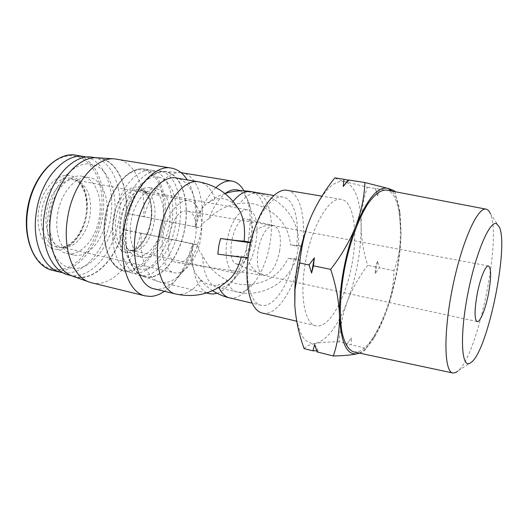 <?xml version="1.0" encoding="UTF-8"?>
<svg xmlns="http://www.w3.org/2000/svg" width="528" height="528" viewBox="0 0 528 528"><rect width="100%" height="100%" fill="white"/><g stroke="black" fill="none" stroke-linecap="round" stroke-linejoin="round"><path stroke-width="0.4" stroke-dasharray="2.64 1.98" d="M279.596 251.236C281.602 237.204 279.8 228.723 274.197 225.773L273.557 225.647C266.759 226.321 261.617 234.399 258.133 249.883C256.186 264.343 258.06 272.818 263.756 275.319L264.746 275.431C271.484 273.926 276.428 265.861 279.596 251.236M238.201 264.35C250.873 265.643 259.228 221.555 246.774 219.113L246.147 218.988C234.28 215.932 224.506 259.09 236.049 263.769L238.201 264.35M187.044 211.121C170.247 207.319 160.109 261.829 177.401 262.66L178.207 262.726C194.911 264.238 203.986 212.929 187.268 211.154L187.044 211.121M499.435 227.139L490.354 213.701C501.818 238.28 478.573 352.684 458.482 370.544L457.816 371.151M353.846 351.919L357.773 351.846C372.306 348.117 389.281 311.104 396.488 271.854C403.841 232.63 400.693 194.548 387.466 190.291L386.72 190.106M359.528 353.126C363.356 351.813 365.521 350.229 366.029 348.368L351.061 344.718L346.513 344.797L347.226 343.787L339.108 341.807C339.867 327.842 342.613 314.378 347.358 301.409C351.76 289.681 355.179 277.213 357.614 263.993C360.017 250.774 361.178 238.154 361.093 226.142C361.119 212.909 363.191 199.927 367.316 187.196L345.035 181.678C339.57 180.101 336.184 178.827 334.884 177.85M304.095 348.619C305.976 346.282 309.87 344.54 315.77 343.385C327.36 339.933 337.887 325.941 347.358 301.409C352.44 288.519 359.231 276.514 367.732 265.393C363.627 252.503 361.416 239.422 361.093 226.142C360.677 200.917 355.324 186.1 345.035 181.678C333.94 179.249 322.423 191.387 310.471 218.097M375.203 273.583L377.513 261.03L379.375 267.716L375.203 273.583L375.639 266.97L377.513 261.03M247.744 209.88C240.326 208.527 230.71 221.833 227.383 238.887C223.958 255.922 227.799 271.768 235.191 273.233L236.617 273.392C254.701 274.712 265.934 212.078 247.916 209.913L247.744 209.88M143.042 190.872C134.35 189.288 123.803 201.505 120.714 217.516C117.513 233.501 122.654 248.721 131.307 250.47L133.617 250.708C153.193 251.566 163.845 198.475 145.464 191.591L143.042 190.872M63.578 247.441L64.541 247.454C75.893 247.441 87.41 232.716 89.991 215.906C92.149 198.733 88.242 187.11 78.276 181.031L74.646 179.923C63.261 177.573 49.46 192.568 46.662 211.444C43.646 228.769 50.576 245.032 61.07 247.091L63.578 247.441M163.013 235.409C159.68 254.008 165.139 271.036 174.26 272.752C184.8 275.59 197.591 258.35 200.779 238.412C204.118 220.15 198.964 202.356 189.09 200.805C179.197 198.389 166.254 214.949 163.013 235.409M352.031 263.782C358.057 232.069 353.76 201.122 341.312 199.386C329.558 196.258 311.711 225.826 305.507 261.994C299.363 295.093 304.663 323.849 315.638 325.743C328.726 329.452 346.091 298.036 352.031 263.782M262.601 313.111C276.25 316.496 293.271 290.869 299.917 260.311L302.32 246.893C306.293 218.361 300.181 192.258 287.272 190.37M154.13 288.842L158.116 289.232C167.363 288.545 175.798 282.157 183.421 270.065L190.806 254.753L192.944 244.286L197.175 244.563C198.033 248.8 199.828 252.371 202.554 255.275C207.537 266.171 215.503 274.388 226.459 279.919C229.06 286.836 232.624 290.855 237.158 291.984L239.884 292.255C252.047 291.76 265.452 269.537 269.788 244.629C274.276 219.734 268.996 195.763 257.242 193.393L256.984 193.34C251.453 192.502 245.731 195.868 239.811 203.452C227.621 204.884 217.298 209.999 208.85 218.803C213.358 206.936 218.836 198.482 225.278 193.446M175.804 294.023C184.536 295.693 192.997 291.06 201.175 280.13L198 276.83C193.558 271.234 191.162 263.875 190.806 254.753M164.413 291.298C170.082 287.291 175.23 281.569 179.85 274.138C185.288 265.267 189.42 255.182 192.232 243.883L192.944 244.286M196.396 207.088L194.72 201.98C195.868 209.814 196.013 218.097 195.169 226.822L195.895 227.139L197.234 217.378L196.396 207.088C193.736 190.595 187.282 180.946 177.038 178.147L176.629 178.075M236.709 189.869L236.98 189.922C243.263 191.479 247.678 197.307 250.219 207.405C255.374 227.515 248.827 260.06 236.32 276.547C231.02 283.648 225.562 287.357 219.945 287.681L217.12 287.384C208.263 284.638 203.405 273.933 202.554 255.275M152.856 170.438C168.122 173.58 176.101 199.01 171.587 224.862C167.264 250.741 151.166 273.398 135.491 273.372L131.756 272.923C117.275 269.854 108.451 243.725 114.107 215.952C119.585 188.146 137.788 167.495 152.321 170.339L152.856 170.438M86.77 157.133C105.468 161.885 115.467 190.522 110.458 218.645C105.791 249.269 83.787 276.065 63.05 272.778M91.826 282.85C111.408 287.734 133.525 263.597 140.785 233.211L192.232 243.883M217.094 293.284C222.308 291.509 227.297 287.423 232.049 281.028C246.49 261.98 253.955 224.875 248.008 201.643L243.962 190.859M197.175 244.563L141.451 233.264C139.194 257.512 146.923 277.801 158.578 281.655L164.122 282.599C179.942 282.328 196.35 258.053 200.996 230.584C205.834 203.141 198.185 176.194 182.84 172.9L182.2 172.781M215.893 187.598C207.075 196.192 200.376 209.286 195.782 226.888L126.106 213.292C128.713 185.018 116.609 159.086 97.502 157.806M181.025 172.63L180.457 172.59C167.105 171.356 150.625 190.489 144.243 216.731M141.451 233.264L125.961 229.937C123.935 253.136 131.67 272.6 143.194 276.428L148.698 277.398C164.386 277.299 180.576 253.994 185.031 227.489C189.671 201.01 181.863 174.986 166.61 171.791L164.241 171.488C151.021 170.293 134.897 188.509 128.707 213.589M156.697 188.892L156.809 188.912C166.914 190.707 172.392 207.748 169.29 225.37C166.32 243.005 155.338 258.159 145.048 257.789L143.055 257.532C133.346 255.552 127.624 238.029 131.36 219.556C134.97 201.056 146.969 187.024 156.697 188.892M149.952 187.684L150.064 187.704C160.255 189.512 165.825 206.514 162.743 224.063C159.793 241.633 148.751 256.707 138.369 256.311L136.363 256.047C126.575 254.047 120.76 236.57 124.476 218.176C128.066 199.756 140.131 185.803 149.952 187.684M57.592 214.045C60.878 192.027 76.798 174.669 89.608 177.619C102.505 179.659 109.949 199.254 106.425 218.948C103.178 240.464 87.384 258.654 73.616 255.011C61.855 252.688 54.107 234.036 57.592 214.045M50.14 212.507C53.394 190.588 69.379 173.342 82.302 176.312C95.291 178.372 102.848 197.901 99.343 217.516C96.129 238.94 80.249 257.017 66.37 253.348C54.523 250.998 46.675 232.406 50.14 212.507M148.751 277.088C164.347 277.002 180.451 253.836 184.879 227.476C189.493 201.135 181.724 175.263 166.558 172.102L165.997 171.996C151.562 169.165 133.333 190.291 127.736 218.684C121.968 247.031 130.627 273.61 145.009 276.652L148.751 277.088M142.949 275.741C158.664 275.695 174.841 252.628 179.243 226.354C183.836 200.105 175.943 174.293 160.657 171.112L160.09 171.006C145.537 168.155 127.228 189.182 121.658 217.463C115.903 245.711 124.681 272.224 139.181 275.293L142.949 275.741M124.892 221.522C130.284 191.631 119.282 161.357 99.343 158.393C80.342 154.183 56.225 180.437 51.183 214.216C45.877 244.814 57.592 272.89 74.93 276.507C96.122 282.295 119.942 254.107 124.892 221.522M69.043 275.075C90.301 280.434 113.903 252.523 118.793 220.288C124.159 190.502 113.005 160.314 92.928 157.324M158.684 177.144C172.22 179.764 179.355 202.547 175.276 225.872C171.376 249.209 156.935 269.564 143.075 269.419C129.175 269.656 119.467 246.899 123.941 220.711C128.218 194.495 145.233 174.134 158.684 177.144M48.47 213.127C53.176 183.275 74.461 160.492 91.628 164.314C108.887 167.68 118.437 193.552 113.956 219.707C109.692 245.89 92.103 268.706 74.455 268.541C56.753 268.825 43.507 242.946 48.47 213.127M359.311 353.08C364.61 350.671 369.943 344.903 375.302 335.768C379.493 328.561 383.348 320.014 386.866 310.141C395.617 284.717 400.356 259.103 401.089 233.31L400.132 213.556C398.759 202.93 396.079 195.459 392.099 191.136M366.029 348.368L371.177 340.89C377.777 330.997 383.005 320.747 386.866 310.141C391.38 296.789 393.736 283.615 393.947 270.62C398.264 259.208 400.646 246.767 401.089 233.31L399.221 210.375L394.924 191.558L367.316 187.196M348.203 179.929L348.975 180.444L347.985 180.213M375.639 266.97L367.732 265.393M379.579 189.136L377.599 195.756L375.639 188.509M393.947 270.62L379.375 267.716M347.226 343.787L351.622 337.517L351.061 344.718M294.815 305.428C297.106 332.303 304.095 344.949 315.77 343.385C322.014 342.322 329.795 341.794 339.108 341.807M316.668 350.75L318.12 350.704L317.051 351.886M264.746 275.431L260.086 273.834C249.506 268.996 244.174 254.305 247.454 243.705C249.949 232.419 262.489 223.37 273.174 225.575L273.557 225.647M348.975 180.444L343.253 186.509M377.599 195.756L375.184 188.113M346.513 344.797L351.622 337.517M314.668 344.494L318.12 350.704M252.272 236.518C259.261 211.622 272.996 194.858 283.008 197.063C294.261 198.739 299.805 221.159 296.518 246.068L302.32 246.893L298.538 244.959L297.726 251.46L296.221 257.908L299.917 260.311L288.11 258.337C294.182 258.859 296.934 258.766 296.373 258.053L296.221 257.908M217.84 254.14C229.489 255.631 237.382 256.311 241.52 256.192L248.068 257.552L247.988 258.113M248.068 257.552C245.005 282.883 251.09 303.283 261.03 305.23C272.983 308.484 288.083 286.433 294.109 259.558M296.518 246.068L290.506 244.886C288.783 228.076 280.071 215.708 264.376 207.794C256.641 203.782 248.45 202.33 239.811 203.452M233.072 201.373L232.214 202.455L238.267 208.6M298.538 244.959L298.657 245.032C299.396 245.619 296.677 245.573 290.506 244.886M229.39 297.832C236.656 299.152 243.817 294.677 250.879 284.414C268.165 282.434 280.579 273.742 288.11 258.337M228.076 280.526L223.265 283.404L217.84 285.047L218.83 287.437M201.175 280.13C206.125 284.44 211.675 286.077 217.84 285.047M232.214 202.455C226.888 198.653 221.199 197.617 215.147 199.34C211.629 189.229 206.217 183.401 198.917 181.87M208.85 218.803C205.293 220.803 202.376 223.72 200.105 227.568L195.782 226.888M195.895 227.139L200.105 227.568M197.234 217.378C200 210.725 203.676 205.788 208.263 202.58L215.147 199.34M250.879 284.414C242.293 285.457 234.155 283.958 226.459 279.919M194.72 201.98C193.406 193.215 190.905 185.849 187.229 179.876M192.852 243.923C190.344 268.165 196.693 288.453 207.002 292.835M195.169 226.822L143.576 216.658C146.335 188.219 135.293 161.885 116.919 159.119M125.961 229.937L123.354 229.713L140.785 233.211M73.366 276.428C93.027 283.18 116.074 259.882 123.354 229.713M143.576 216.658L126.106 213.292M70.633 178.246C58.826 176.062 44.84 191.156 41.798 210.507C38.584 229.845 47.263 247.124 59.314 247.414L60.311 247.427C85.51 248.233 97.805 188.72 74.382 179.395L70.633 178.246M57.598 249.487C44.682 249.506 35.132 230.743 38.768 210.052C41.831 189.308 57.13 172.933 69.683 175.606C82.421 177.448 89.978 196.192 86.618 215.021C83.747 233.904 70.435 250.312 57.598 249.487M57.149 269.63C37.369 270.442 21.919 241.771 27.608 209.194C32.399 176.53 56.668 151.49 75.695 156.361C95.04 159.911 105.838 188.562 100.795 216.757C96.446 245.032 76.831 270.138 57.149 269.63M76.157 155.245L76.976 155.397C96.683 159.067 107.633 188.291 102.491 217.034C98.05 245.857 78.098 271.484 58.04 271.022L52.793 270.395M139.333 189.361C130.053 187.631 118.807 201.128 116.035 218.196C113.124 235.244 119.539 250.45 129.03 250.668L129.69 250.675C149.886 251.552 160.783 197.215 141.827 190.106L139.333 189.361M138.448 187.011C148.427 188.648 154.018 204.89 151.1 221.714C148.315 238.55 137.57 252.965 127.446 252.503C117.282 252.311 110.352 236.069 113.474 217.807C116.437 199.525 128.522 185.11 138.448 187.011M143.959 169.983C159.1 173.052 167.119 197.901 162.716 223.153C158.519 248.431 142.6 270.494 127.076 270.376C111.507 270.692 100.353 245.863 105.217 217.213C109.864 188.536 128.911 166.478 143.959 169.983M145.141 169.138C160.558 172.306 168.689 197.657 164.201 223.397C159.918 249.163 143.722 271.689 127.908 271.61L124.133 271.148C109.507 268.046 100.538 242.002 106.168 214.361C111.613 186.694 129.921 166.175 144.599 169.039L145.141 169.138M264.376 207.794C261.584 198.31 257.116 192.911 250.972 191.591M274.197 225.773L246.774 219.113M177.401 262.66L264.112 275.385M472.098 361.68L458.482 370.544M477.18 321.578L263.756 275.319M131.307 250.47L235.191 273.233M61.07 247.091L174.26 272.752M341.312 199.386L321.928 196.152M133.617 250.708L129.69 250.675C138.323 249.5 144.995 241.289 149.701 226.043C151.615 217.793 151.82 210.098 150.315 202.957C148.81 197.855 148.018 194.825 141.827 190.106L145.464 191.591M183.421 270.065L179.85 274.138M298.657 245.032C300.102 220.565 281.305 197.102 256.984 193.34L242.273 190.826M143.194 276.428L158.578 281.655M156.809 188.912L150.064 187.704M89.608 177.619L82.302 176.312M99.343 158.393L95.377 157.733M400.132 213.556L399.221 210.375M375.302 335.768L371.177 340.89M488.473 265.987L273.841 225.687M260.093 273.827L236.049 263.769M187.268 211.154L273.174 225.575M143.246 190.905L247.916 209.913M74.95 179.975L189.09 200.805M315.638 325.743L296.71 321.229M78.276 181.031L74.382 179.395C83.833 183.619 89.087 200.6 85.549 217.213C82.203 233.871 70.653 247.342 60.311 247.427L64.541 247.454M283.008 197.063L273.933 195.512M261.03 305.23L252.166 303.158M225.007 193.538C218.902 195.565 213.319 198.581 208.263 202.58M217.12 287.384L237.158 291.984C261.901 298.181 289.192 282.44 296.373 258.053M212.599 290.684C206.877 286.981 202.013 282.361 198 276.83M131.756 272.923L124.133 271.148C109.019 267.874 100.03 241.804 105.626 214.256C111.065 186.674 129.4 166.148 144.599 169.039L152.321 170.339M250.219 207.405L248.008 201.643M236.32 276.547L232.049 281.028M206.494 292.994L160.255 282.163M164.241 171.488L180.457 172.59M143.055 257.532L136.363 256.047M73.616 255.011L66.37 253.348M165.997 171.996L160.09 171.006M145.009 276.652L139.181 275.293M74.93 276.507L71.201 275.603"/><path stroke-width="0.79" d="M457.816 371.151L455.532 372.643L452.826 372.986C444.134 371.917 443.256 333.049 452.562 287.47C461.776 241.864 477.721 206.58 486.116 209.154L486.611 209.286C488.096 209.834 489.344 211.306 490.354 213.701M496.419 223.634L499.435 227.139C508.748 247.157 488.433 347.147 472.098 361.68L469.715 363.383C461.432 367.646 459.697 336.204 467.531 295.231C475.259 254.258 489.43 220.691 496.419 223.634M392.099 191.136L387.816 188.39C377.909 186.12 367.231 198.739 355.786 226.248C350.519 239.857 346.388 254.78 343.385 271.029C340.481 287.272 339.181 302.161 339.491 315.691C340.897 342.995 346.876 355.667 357.43 353.707L359.311 353.08M394.924 191.558C394.918 190.925 392.548 189.869 387.816 188.39L364.907 182.53C364.373 196.766 361.33 211.339 355.786 226.248C349.793 241.098 341.425 255.473 330.68 269.372C335.999 285.397 338.936 300.835 339.491 315.691C339.61 330.416 337.544 343.847 333.293 355.984C343.768 355.76 351.813 355.001 357.43 353.707L359.528 353.126M488.545 293.317C485.694 308.576 480.176 322.568 477.18 321.578C474.388 319.559 474.375 310.484 477.134 294.353C480.051 278.672 485.621 264.997 488.473 265.987C491.317 268.217 491.337 277.325 488.545 293.317M311.586 273.029L314.325 257.816L309.058 264.924L311.586 273.029L313.46 265.828L314.325 257.816M321.928 196.152L287.272 190.37C275.029 187.513 257.756 210.923 250.675 242.84L250.721 242.438L244.16 241.124C245.467 227.132 243.5 216.295 238.267 208.6C229.053 194.053 215.932 185.15 198.917 181.87C183.962 178.312 163.924 203.914 158.836 236.009C153.635 265.122 162.076 291.324 175.804 294.023L154.13 288.842M249.13 250.47L250.675 242.84L220.559 238.504L218.691 246.292L217.84 254.14L247.988 258.113L249.13 250.47M198.917 181.87L176.629 178.075C161.172 174.451 140.765 199.584 135.815 231.244C130.713 259.961 139.63 285.945 153.806 288.763M187.229 179.876C183.236 173.527 178.253 169.66 172.28 168.274L171.369 168.102C153.417 163.977 129.637 192.826 123.935 229.449C118.067 262.634 128.601 292.512 145.015 295.858L150.5 296.439C155.159 296.221 159.793 294.505 164.413 291.298M225.278 193.446C229.277 190.456 233.086 189.268 236.709 189.869L242.273 190.826M63.05 272.778L60.608 272.296C43.184 268.653 31.33 241.065 36.498 211.121C41.389 178.068 65.426 152.434 84.52 156.644L86.77 157.133M171.369 168.102L114.266 158.849C95.416 157.087 72.725 184.173 67.624 217.78C62.377 248.12 72.58 276.349 88.836 281.926L91.826 282.85M207.002 292.835L209.411 293.68L213.002 294.037L217.094 293.284M243.962 190.859C240.966 185.486 237.191 182.266 232.624 181.196L232.023 181.084C226.888 180.266 221.509 182.437 215.893 187.598M232.023 181.084L181.025 172.63M95.377 157.733L92.928 157.324C73.795 153.094 49.586 179.21 44.583 212.85C39.31 243.316 51.15 271.319 68.607 274.969L69.043 275.075M486.116 209.154L386.72 190.106C381.077 189.559 374.814 194.119 367.937 203.795C358.934 217.8 350.401 240.715 345.134 265.749C340.21 290.849 339.121 315.322 341.933 331.802C344.474 343.444 348.447 350.15 353.846 351.919L452.826 372.986M347.985 180.213L343.926 179.263L343.253 186.509L348.203 179.929L364.907 182.53M343.926 179.263L334.884 177.85C324.832 190.331 316.688 203.749 310.471 218.097L307.712 225.284C303.541 237.481 300.887 250.054 299.746 263.01L309.058 264.924M313.46 265.828L330.68 269.372M333.293 355.984L317.051 351.886L314.668 344.494L312.886 350.836L304.095 348.619C298.94 334.363 295.845 319.968 294.815 305.428L295.02 289.232L299.746 263.01M312.886 350.836L316.668 350.75M310.471 218.097L307.606 225.436C300.34 245.771 296.083 266.732 294.829 288.328L294.815 305.428M247.988 258.113C244.253 287.265 251.104 310.827 262.35 313.051L262.601 313.111M252.272 236.518L250.721 242.438M241.243 257.222C238.26 268.112 233.871 275.88 228.076 280.526C212.969 293.66 195.545 298.162 175.804 294.023M220.559 238.504C232.195 240.148 240.062 241.019 244.16 241.124M97.502 157.806L96.65 157.753C78.758 156.578 57.922 179.566 51.704 210.032C45.322 240.458 55.315 269.92 72.204 276.019L73.366 276.428M52.793 270.395L52.364 270.296C34.795 266.607 22.777 239.118 27.905 209.339C32.743 176.464 56.892 151.021 76.157 155.245C57.123 151.675 34.432 174.214 28.123 205.207C21.602 236.161 33.462 265.954 52.364 270.296L60.608 272.296M273.933 195.512L250.972 191.591C245.236 190.694 239.27 193.954 233.072 201.373M218.83 287.437C221.595 293.297 225.113 296.762 229.39 297.832C223.397 296.399 217.8 294.023 212.599 290.684M84.52 156.644L76.157 155.245M145.015 295.858L91.377 282.737M294.829 288.328L295.02 289.232M296.71 321.229L262.35 313.051M252.166 303.158L229.39 297.832M250.972 191.591C242.174 190.126 233.521 190.78 225.007 193.538M209.411 293.68L206.494 292.994M72.204 276.019L88.836 281.926M96.65 157.753L114.266 158.849M71.201 275.603L68.607 274.969"/></g></svg>
